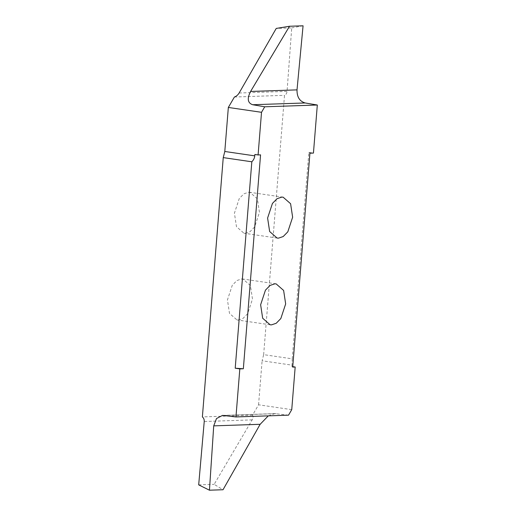 <?xml version="1.0" encoding="UTF-8"?>
<svg xmlns="http://www.w3.org/2000/svg" width="516" height="516" viewBox="0 0 516 516"><rect width="100%" height="100%" fill="white"/><g stroke="black" fill="none" stroke-linecap="round" stroke-linejoin="round"><path stroke-width="0.39" stroke-dasharray="2.58 1.94" d="M245.287 233.29L250.008 231.69L254.62 226.975L259.451 212.34L257.413 198.866L249.931 192.32L248.589 192.242L243.868 193.842L239.256 198.55L234.419 213.192L236.463 226.666L243.945 233.213L245.287 233.29M238.308 320.004L243.03 318.411L247.641 313.696L252.479 299.061L250.434 285.58L242.952 279.033L241.611 278.963L236.889 280.556L232.277 285.271L227.446 299.906L229.485 313.386L236.967 319.933L238.308 320.004M268.301 415.857L274.944 413.606L288.534 415.167M291.746 409.652L258.561 404.796L252.492 415.219C253.375 416.322 253.259 417.876 252.156 419.882L214.159 484.337L223.022 489.742M198.686 484.866L214.159 484.337M252.492 415.219L202.382 416.915M292.707 367.095L291.953 366.541L292.062 365.154L262.102 360.768L263.65 354.64L292.23 358.826L292.062 365.154M291.953 366.541L292.746 366.657M258.561 404.796L262.102 360.768M292.23 358.826L308.839 152.401L313.444 153.078M309.923 153.194L308.839 152.401M263.65 354.64L284.516 95.331C285.987 94.654 286.832 93.338 287.051 91.384L291.714 27.896L276.241 28.425M303.073 25.8L291.714 27.896M234.406 97.027L284.516 95.331M254.865 154.477L260.561 154.864M276.17 413.658L223.725 415.432M252.156 419.882L204.233 421.507M239.127 93.009L287.051 91.384M283.116 197.177L249.931 192.32M276.137 283.89L242.952 279.033M270.152 324.79L236.967 319.933M222.564 415.38L274.944 413.606M277.131 238.07L243.945 233.213"/><path stroke-width="0.77" d="M278.472 238.147L283.194 236.547L287.805 231.839L292.637 217.197L290.598 203.723L283.116 197.177L281.775 197.099L277.053 198.699L272.442 203.414L267.604 218.049L269.649 231.523L277.131 238.07L278.472 238.147M239.824 368.888L235.212 368.211L243.346 368.766L239.824 368.888L235.954 416.947L288.534 415.167L291.746 409.652L295.178 367.011L292.707 367.095L309.923 153.194L313.444 153.078L317.314 105.012L305.124 102.961C299.603 101.336 296.9 96.969 297.016 89.874L303.073 25.8L289.508 26.258L250.589 91.442C246.945 98.621 247.641 103.052 252.679 104.735L264.734 106.793L317.314 105.012M264.734 106.793L261.522 112.307L258.09 154.948L254.865 154.477L254.756 155.864L224.795 151.478L223.247 157.606L202.382 416.915C203.71 418.005 204.33 419.534 204.233 421.507L198.686 484.866L209.451 490.2L223.022 489.742L260.148 424.294L268.301 415.857M243.346 368.766L260.561 154.864L258.09 154.948M271.493 324.861L276.215 323.268L280.827 318.553L285.664 303.918L283.619 290.437L276.137 283.89L274.796 283.819L270.074 285.413L265.463 290.127L260.632 304.762L262.67 318.243L270.152 324.79L271.493 324.861M235.954 416.947L222.564 415.38L216.481 418.566L213.721 425.868L209.451 490.2M292.746 366.657L295.178 367.011M261.522 112.307L228.336 107.451L234.406 97.027C236.328 96.337 237.902 94.996 239.127 93.009L276.241 28.425L289.508 26.258M228.336 107.451L224.795 151.478M235.212 368.211L251.821 161.792C253.582 160.031 254.556 158.057 254.756 155.864M251.821 161.792L223.247 157.606M213.721 425.868L260.148 424.294M297.016 89.874L250.589 91.442M252.679 104.735L305.124 102.961"/></g></svg>
